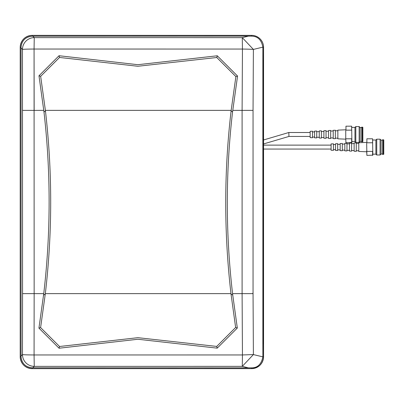 <?xml version="1.0" encoding="UTF-8"?>
<svg xmlns="http://www.w3.org/2000/svg" width="404" height="404" viewBox="0 0 404 404"><rect width="100%" height="100%" fill="white"/><g stroke="black" fill="none" stroke-linecap="round" stroke-linejoin="round"><path stroke-width="0.61" d="M20.2 47.288C20.957 40.092 24.932 36.118 32.123 35.36L251.616 35.36A11.948 11.948 0 0 1 263.565 47.308L263.565 356.692A11.948 11.948 0 0 1 251.616 368.64L32.148 368.64A11.948 11.948 0 0 1 20.2 356.692L20.2 47.288M263.368 317.408L263.544 356.692C262.837 363.933 258.858 367.913 251.616 368.62L32.148 368.62C24.907 367.913 20.927 363.938 20.22 356.692L20.22 47.308A11.928 11.928 0 0 1 32.148 35.38L251.475 35.38A11.928 11.928 0 0 1 263.544 47.42L263.368 86.85M263.368 94.728L263.368 134.138M263.363 270.109L263.368 126.26M263.368 277.992L263.368 309.525M263.337 73.952L263.226 69.942L263.363 73.649M263.337 257.217L263.226 253.207L263.363 256.909M263.332 327.164L263.226 323.149L263.363 326.856M263.342 145.935L263.342 148.455L263.307 145.935M263.342 258.565L263.342 261.772L263.322 258.565M263.332 150.566L263.317 148.803L263.332 150.566M263.342 329.199L263.342 331.719L263.307 329.199M263.342 75.301L263.342 78.507L263.322 75.301M263.332 333.83L263.317 332.068L263.332 333.83M263.317 261.868L263.317 265.256L263.297 261.868M263.317 78.603L263.317 81.992L263.297 78.603M263.337 143.9L263.226 139.89L263.363 143.592M263.544 47.42L262.858 47.137C261.504 39.92 257.757 36.259 251.616 36.148L251.616 35.385L32.148 35.385A11.923 11.923 0 0 0 20.225 47.308L20.22 293.632M262.858 356.858C261.378 364.216 257.631 367.882 251.616 367.852L32.148 367.786C25.457 367.11 21.76 363.413 21.053 356.692L21.064 356.005L22.473 354.596A11.822 11.736 45 0 0 34.249 366.372L242.279 366.362L253.389 354.586L242.445 354.954L242.102 293.632L252.798 293.632L253.045 292.582L253.389 354.586L262.858 356.858L262.858 47.308M263.453 60.236A11.822 0.268 90 0 0 263.196 68.938L263.201 335.815A11.822 0.268 90 0 0 263.453 344.016L263.544 344.016M34.153 109.797L34.067 49.773M21.064 356.005L21.059 47.995L21.053 47.308L20.225 47.308M251.616 36.148L32.148 36.214C25.432 36.905 21.735 40.602 21.053 47.308M22.558 293.632L22.473 354.596A11.822 0.369 0.2 0 0 34.072 354.959L34.153 293.632L22.558 293.632L22.467 49.409A11.822 0.369 -0.2 0 1 34.067 49.041L34.249 37.628A11.822 11.736 -45 0 0 22.467 49.409L21.059 47.995M248.177 367.781L242.284 366.362L242.445 354.954L34.072 354.959L34.249 366.372L32.845 367.781M262.858 47.137L253.389 49.414A11.822 0.369 -179.3 0 0 242.445 49.051L242.102 110.368L242.102 293.632L232.558 293.632L237.32 328.028A996.926 901.486 -82.3 0 1 235.633 327.493L230.972 293.632L45.329 293.632L40.607 327.573L59.55 346.496L137.905 337.683L216.721 346.42L235.633 327.487M230.972 293.632C223.937 232.674 223.983 171.72 231.113 110.772L235.88 76.593L216.776 57.509L137.87 66.261L59.54 57.459L40.663 76.316A999.345 903.354 -82.3 0 0 38.981 75.78L43.996 112.12C50.904 172.634 50.818 233.138 43.743 293.632L38.93 328.114L59.05 348.223L137.905 339.254L217.221 348.147L237.32 328.028M43.743 293.632L34.153 293.632L34.067 49.041L242.445 49.051L242.279 37.638L34.249 37.628L32.84 36.219M59.05 348.223A300.541 270.145 33.5 0 1 59.545 346.496M231.159 110.368L45.379 110.368L45.43 110.792C52.475 171.74 52.444 232.689 45.329 293.632M40.663 76.316L45.379 110.368M59.534 57.459A300.52 270.114 146.5 0 1 59.035 55.727L38.981 75.78M216.781 57.509A300.379 270.044 33.4 0 0 217.281 55.782L137.87 64.696L59.04 55.727M38.925 328.114A999.445 903.475 -97.7 0 0 40.607 327.573M217.221 348.147A300.475 270.15 146.6 0 0 216.721 346.42M232.558 293.632C225.563 233.118 225.558 172.604 232.542 112.09L237.557 76.053A999.986 904.334 -97.7 0 0 235.875 76.593M217.276 55.782L237.557 76.053M43.794 110.368L22.553 110.373M253.045 292.582L253.045 110.368L232.744 110.368M253.045 110.368L253.389 49.414L242.279 37.638L248.177 36.219M263.246 328.129L263.322 330.79L263.231 328.129M263.246 258.181L263.322 260.843L263.231 258.181M263.251 74.917L263.322 77.578L263.236 74.917M263.251 144.864L263.322 147.526L263.236 144.864M263.297 326.225L263.044 326.225M263.378 327.245L263.044 327.245M263.363 325.826L263.044 325.826M263.297 256.282L263.044 256.282M263.378 257.303L263.044 257.303M263.363 255.878L263.044 255.878M263.302 73.018L263.044 73.018M263.378 74.038L263.044 74.038M263.363 72.614L263.044 72.614M263.302 142.96L263.044 142.96M263.378 143.981L263.044 143.981M263.363 142.561L263.044 142.561M310.151 136.446L288.941 136.446L263.565 143.94M310.151 132.507L288.825 132.507L263.565 139.966M288.941 136.446L288.825 132.507M351.894 141.541L354.964 141.541L354.964 127.412L351.894 127.412M354.964 141.541L355.808 142.385L355.808 126.568L354.964 127.412M361.681 141.395L360.136 141.395L359.151 142.385L359.151 126.568L355.808 126.568M359.151 142.385L355.808 142.385M360.136 141.395L360.136 127.558L359.151 126.568M361.681 127.558L360.136 127.558M362.413 141.794L362.413 127.159L361.681 127.159L361.681 141.794L362.747 141.698L362.747 127.255L362.413 127.159M362.843 127.321L362.843 141.637L362.747 127.255M345.96 130.159L345.96 126.174L345.96 130.159L351.657 130.159L351.657 126.174L345.96 126.174M351.657 126.174L351.894 142.541L345.96 142.779L345.738 138.314L345.96 142.779M351.657 142.779L351.657 138.794L345.96 138.794M351.894 138.314L351.657 138.794M345.738 130.638L345.738 138.314M345.738 139.168L337.855 138.825L337.855 130.128L345.738 129.785M335.335 138.097L337.855 138.219M335.335 130.856L337.855 130.734M333.204 138.628L333.204 130.33L335.335 130.234L335.335 138.718L333.204 138.628M330.684 137.875L333.204 137.996M330.684 131.078L333.204 130.957M328.558 138.426L328.558 130.527L330.684 130.436L330.684 138.516L328.558 138.426M326.033 137.653L328.558 137.774M326.033 131.305L328.558 131.179M323.907 138.224L323.907 130.729L326.033 130.638L326.033 138.314L323.907 138.224M321.382 137.426L323.907 137.547M321.382 131.527L323.907 131.406M319.256 138.022L319.256 130.931L321.382 130.84L321.382 138.112L319.256 138.022M316.731 137.203L319.256 137.325M316.731 131.749L319.256 131.628M314.605 137.82L314.605 131.133L316.731 131.037L316.731 137.916L314.605 137.82M312.514 137.001L314.605 137.097M312.514 131.957L314.605 131.856M310.151 137.628L310.151 131.325L312.514 131.224L312.514 137.734L310.151 137.628M372.821 154.156L375.892 154.156L375.892 140.026L372.821 140.026M375.892 154.156L376.735 155L376.735 139.183L375.892 140.026M382.608 154.01L381.063 154.01L380.078 155L380.078 139.183L376.735 139.183M380.078 155L376.735 155M381.063 154.01L381.063 140.173L380.078 139.183M382.608 140.173L381.063 140.173M383.34 154.409L383.34 139.774L382.608 139.774L382.608 154.409L383.674 154.313L383.674 139.87L383.34 139.774M383.77 139.93L383.77 154.252L383.674 139.87M366.888 142.774L366.888 138.789L366.888 142.774L372.584 142.774L372.584 138.789L366.888 138.789M372.584 138.789L372.821 155.156L366.888 155.394L366.675 150.944M372.584 155.394L372.584 151.409L366.888 151.409M372.821 150.929L372.584 151.409M366.888 155.394L366.665 143.253M366.665 151.783L358.782 151.439L358.782 142.743L366.665 142.4M356.262 150.712L358.782 150.833M356.262 143.471L358.782 143.349M354.136 151.242L354.136 142.94L356.262 142.849L356.262 151.333L354.136 151.242M351.611 150.49L354.136 150.611M351.611 143.693L354.136 143.572M349.485 151.04L349.485 143.142L351.611 143.051L351.611 151.131L349.485 151.04M346.96 150.268L349.485 150.389M346.96 143.915L349.485 143.794M344.834 150.838L344.834 143.344L346.96 143.253L346.96 150.929L344.834 150.838M342.309 150.041L344.834 150.162M342.309 144.142L344.834 144.021M340.183 150.636L340.183 143.546L342.309 143.455L342.309 150.727L340.183 150.636M337.658 149.818L340.183 149.94M337.658 144.364L340.183 144.243M335.532 150.434L335.532 143.748L337.658 143.652L337.658 150.53L335.532 150.434M333.441 149.611L335.532 149.712M333.441 144.571L335.532 144.47M331.078 150.243L331.078 143.94L333.441 143.834L333.441 150.349L331.078 150.243M262.858 356.692L263.544 356.692M32.148 35.385L32.148 36.214M21.053 356.692L20.22 356.692M32.148 367.786L32.148 368.62M251.616 367.852L251.616 368.62M43.566 295.112L45.278 294.056M45.43 110.792L43.996 112.12M232.734 295.112L231.022 294.056M231.113 110.772L232.542 112.09M263.044 325.134L263.307 325.134M263.044 327.28L263.347 327.28M263.044 255.192L263.307 255.192M263.044 257.338L263.347 257.338M263.044 71.927L263.307 71.927M263.044 74.073L263.352 74.073M263.044 141.87L263.307 141.87M263.044 144.016L263.352 144.016M331.078 149.061L263.565 149.061M331.078 145.122L263.565 145.122"/></g></svg>
